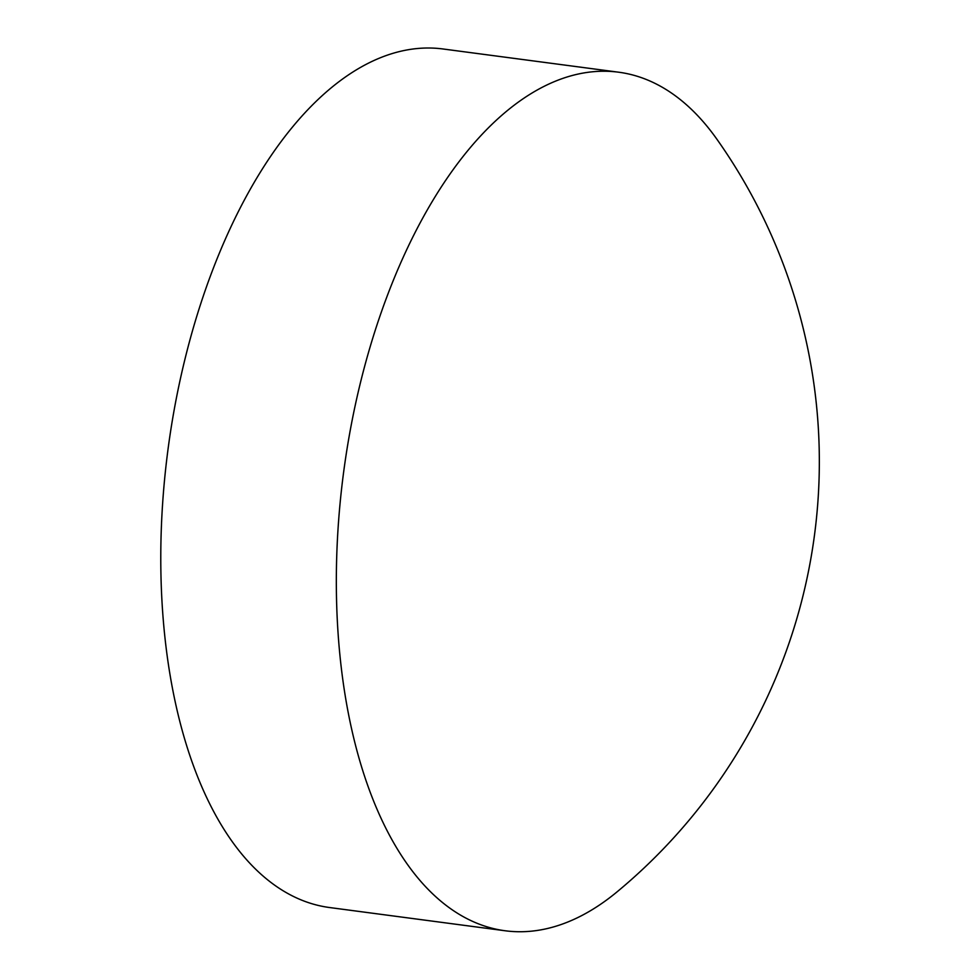 <?xml version="1.0" encoding="UTF-8"?>
<svg xmlns="http://www.w3.org/2000/svg" width="980" height="980" viewBox="0 0 980 980"><rect width="100%" height="100%" fill="white"/><g stroke="black" fill="none" stroke-linecap="round" stroke-linejoin="round"><path stroke-width="1.47" d="M702.648 121.091A433.013 220.304 -82.5 0 1 716.907 139.233A558.637 558.637 0 0 1 617.388 891.592A433.013 220.304 -82.5 0 1 505.153 930.767A433.013 220.304 -82.5 0 1 421.216 881.89A433.013 220.304 -82.5 0 1 385.52 300.48A433.013 220.304 -82.5 0 1 618.711 72.214A433.013 220.304 -82.5 0 1 702.648 121.091M505.153 930.767L329.611 907.541A433.013 220.304 -82.5 0 1 245.686 858.676A433.013 220.304 -82.5 0 1 184.571 360.75A433.013 220.304 -82.5 0 1 443.168 49L618.711 72.214"/></g></svg>
